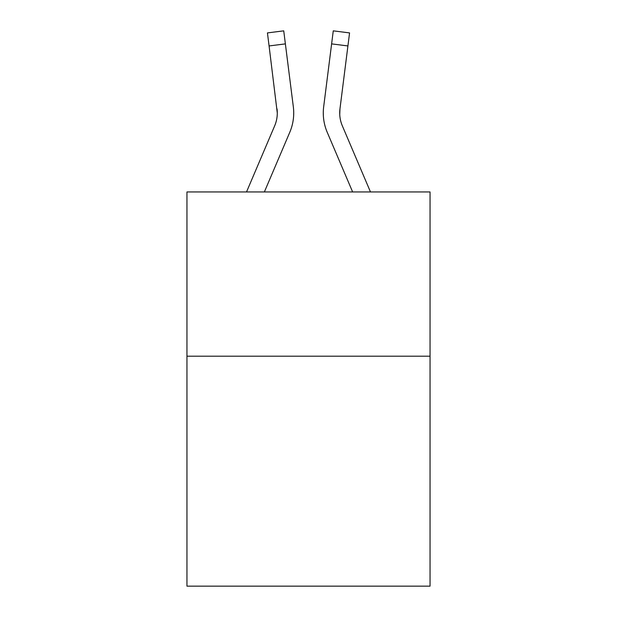 <?xml version="1.0" encoding="UTF-8"?>
<svg xmlns="http://www.w3.org/2000/svg" width="617" height="617" viewBox="0 0 617 617"><rect width="100%" height="100%" fill="white"/><g stroke="black" fill="none" stroke-linecap="round" stroke-linejoin="round"><path stroke-width="0.93" d="M430.049 356.202L430.049 586.15L186.951 586.15L186.951 191.949L430.049 191.949L430.049 356.202L186.951 356.202M264.369 191.949L289.782 132.277A49.275 49.275 0 0 0 293.33 106.795L285.378 43.884L269.081 45.943L267.439 32.909L283.735 30.85L285.378 43.884M246.522 191.949L274.665 125.845A32.848 32.848 0 0 0 277.295 113.042L269.081 45.943M293.661 115.379L293.715 112.95L293.661 115.379M293.083 104.828L293.33 106.795M352.631 191.949L327.218 132.277A49.275 49.275 0 0 1 323.67 106.795L333.265 30.85L349.561 32.909L347.919 45.943L331.622 43.884M370.478 191.949L342.335 125.845A32.848 32.848 0 0 1 339.967 108.854L339.743 114.577L339.967 108.854L339.743 114.577L339.967 108.854L339.743 114.577L339.967 108.854L339.743 114.577L339.967 108.854L339.743 114.577L339.967 108.854L339.743 114.577L339.967 108.854L339.743 114.577L339.967 108.854L347.919 45.943M274.665 125.845A32.848 32.848 0 0 0 277.295 113.042A32.848 32.848 0 0 1 274.665 125.845A32.848 32.848 0 0 0 277.295 113.042A32.848 32.848 0 0 1 274.665 125.845A32.848 32.848 0 0 0 277.295 113.042A32.848 32.848 0 0 1 274.665 125.845A32.848 32.848 0 0 0 277.295 113.042A32.848 32.848 0 0 1 274.665 125.845A32.848 32.848 0 0 0 277.295 113.042A32.848 32.848 0 0 1 274.665 125.845A32.848 32.848 0 0 0 277.295 113.042A32.848 32.848 0 0 1 274.665 125.845A32.848 32.848 0 0 0 277.295 113.042L277.033 108.854A32.848 32.848 0 0 1 274.665 125.845M342.335 125.845A32.848 32.848 0 0 1 339.705 113.034L339.705 113.034A32.848 32.848 0 0 0 342.335 125.845A32.848 32.848 0 0 1 339.705 113.034A32.848 32.848 0 0 0 342.335 125.845A32.848 32.848 0 0 1 339.705 113.034A32.848 32.848 0 0 0 342.335 125.845A32.848 32.848 0 0 1 339.705 113.034A32.848 32.848 0 0 0 342.335 125.845A32.848 32.848 0 0 1 339.705 113.034A32.848 32.848 0 0 0 342.335 125.845A32.848 32.848 0 0 1 339.705 113.034A32.848 32.848 0 0 0 342.335 125.845A32.848 32.848 0 0 1 339.705 113.034M323.339 115.379L323.285 112.95M323.67 106.795L323.917 104.828"/></g></svg>
